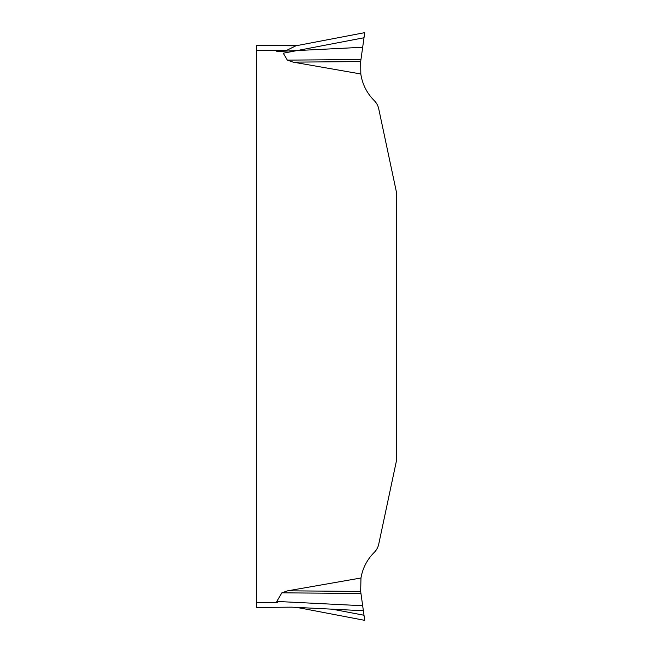 <?xml version="1.0" encoding="UTF-8"?>
<svg xmlns="http://www.w3.org/2000/svg" width="653" height="653" viewBox="0 0 653 653"><rect width="100%" height="100%" fill="white"/><g stroke="black" fill="none" stroke-linecap="round" stroke-linejoin="round"><path stroke-width="0.98" d="M360.815 73.977L360.668 61.578L293.164 62.141L360.815 73.977A46.934 46.934 0 0 0 374.226 100.578A16.431 16.431 0 0 1 378.732 108.831L396.518 192.521L396.518 460.479L378.732 544.169A16.431 16.431 0 0 1 374.226 552.422A46.934 46.934 0 0 0 360.97 577.995L287.704 590.818L360.668 591.422L360.97 577.995M293.164 62.141L287.312 60.125L283.288 53.203L364.007 37.752L364.725 32.65L295.882 45.808L286.887 50.257L256.482 50.257L256.482 607.437L291.646 607.159L363.37 610.726L362.668 605.731L276.839 601.437L281.843 592.826L287.704 590.818M364.007 615.248L332.312 609.184M362.668 605.731L360.954 593.479L281.843 592.826M360.954 593.479L360.668 591.422M363.37 610.726L364.725 620.35L302.461 608.449M360.668 61.578L364.725 32.65M287.312 60.125L360.954 59.521L364.725 32.65L360.954 59.521M362.668 47.269L276.839 51.563M296.486 45.596L256.482 45.563L295.882 45.808M256.482 45.563L256.482 50.257M256.482 602.743L277.696 602.743M296.486 607.404L303.204 608.588M303.204 44.412L296.225 45.743"/></g></svg>
